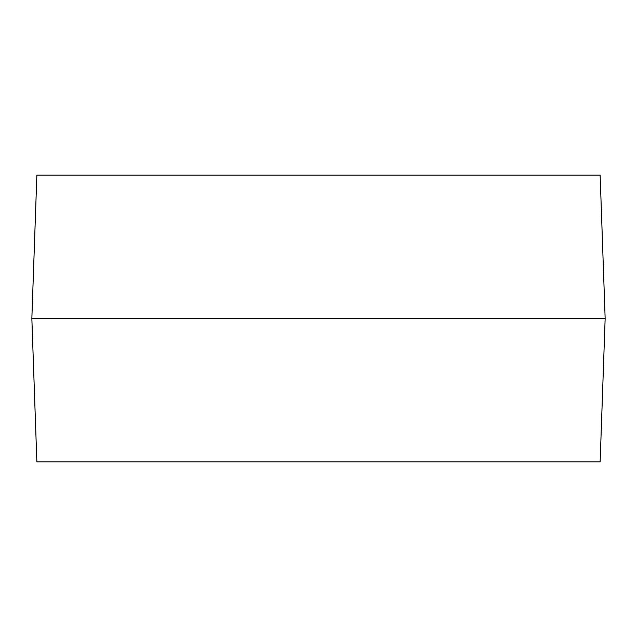 <?xml version="1.0" encoding="UTF-8"?>
<svg xmlns="http://www.w3.org/2000/svg" width="637" height="637" viewBox="0 0 637 637"><rect width="100%" height="100%" fill="white"/><g stroke="black" fill="none" stroke-linecap="round" stroke-linejoin="round"><path stroke-width="0.96" d="M600.142 461.825L36.858 461.825L31.85 318.5L605.15 318.5L600.142 461.825M605.15 318.5L600.142 175.175L36.858 175.175L31.85 318.5"/></g></svg>
